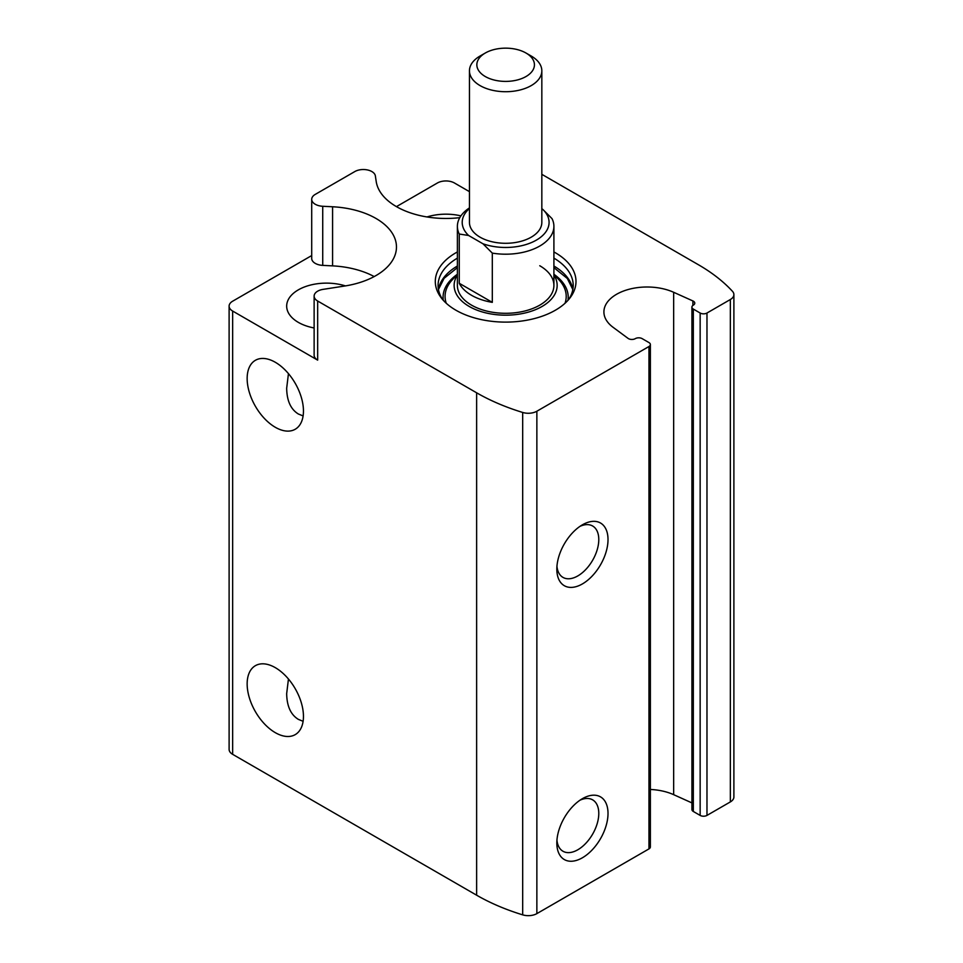 <?xml version="1.0" encoding="UTF-8"?>
<svg xmlns="http://www.w3.org/2000/svg" width="963" height="963" viewBox="0 0 963 963"><rect width="100%" height="100%" fill="white"/><g stroke="black" fill="none" stroke-linecap="round" stroke-linejoin="round"><path stroke-width="1.44" d="M303.104 721.311L298.337 719.361C290.742 714.69 286.854 706.096 286.673 693.589L288.455 678.999M303.104 415.932L298.337 413.994C290.742 409.311 286.854 400.716 286.673 388.209L288.455 373.62M345.44 285.903A39.808 22.992 0 0 0 286.673 306.126A39.808 22.992 0 0 0 298.337 322.376A39.808 22.992 0 0 0 314.131 327.974M460.916 215.868A39.808 22.992 0 0 0 426.97 216.952M469.45 191.649L454.452 182.994A12.062 6.97 0 0 0 437.395 182.994L396.443 206.636M374.198 276.574A69.974 40.398 0 0 0 332.584 265.872L332.584 206.768A69.974 40.398 0 0 1 396.467 247.022A69.974 40.398 0 0 1 344.598 286.035L323.074 289.369A12.062 6.97 0 0 0 314.131 296.098A12.062 6.97 0 0 0 317.658 301.022L476.637 392.808A193.033 111.443 0 0 0 522.68 412.453A12.062 6.97 0 0 0 536.86 411.225L648.966 346.511A4.827 2.781 0 0 0 650.374 344.537L650.374 846.934A4.827 2.781 0 0 1 648.966 848.897L536.86 913.622A12.062 6.97 0 0 1 522.68 914.85A193.033 111.443 0 0 1 476.637 895.205L232.649 754.33A12.062 6.97 0 0 1 229.11 749.407L229.11 306.126A12.062 6.97 0 0 1 232.649 301.202L311.711 255.556M459.772 217.662A69.974 40.398 0 0 1 376.22 181.586L375.353 175.88A12.062 6.97 0 0 0 367.457 169.945A12.062 6.97 0 0 0 354.805 171.57L315.238 194.406A12.062 6.97 0 0 0 311.711 199.329A12.062 6.97 0 0 0 322.725 206.275L332.584 206.768M229.11 306.126A12.062 6.97 0 0 0 232.649 311.049L317.658 360.126L317.658 301.022M553.906 251.945A70.347 40.615 180 0 1 555.386 252.775A70.347 40.615 180 0 1 569.867 298.073A70.347 40.615 180 0 1 505.647 322.111A70.347 40.615 180 0 1 441.427 298.073A70.347 40.615 180 0 1 457.389 251.945M650.374 344.537A4.827 2.781 0 0 0 648.966 342.575L642.14 338.627A4.827 2.781 0 0 0 635.303 338.639A4.827 2.781 0 0 1 628.069 338.386L613.046 327.276A43.179 24.93 0 0 1 603.909 311.928A43.179 24.93 0 0 1 628.141 289.526A43.179 24.93 0 0 1 673.655 292.283L692.903 300.95A4.827 2.781 0 0 1 694.768 303.152A4.827 2.781 0 0 1 693.336 305.127A4.827 2.781 0 0 0 691.915 307.113A4.827 2.781 0 0 0 693.324 309.075L700.149 313.023A4.827 2.781 0 0 0 706.974 313.023L730.351 299.517A12.062 6.97 0 0 0 733.89 294.594A12.062 6.97 0 0 0 732.482 291.332A193.033 111.443 0 0 0 698.44 264.753L541.832 174.327M275.31 732.662A39.808 22.992 -120 0 0 295.208 734.637A39.808 22.992 -120 0 0 295.208 688.665A39.808 22.992 -120 0 0 255.4 665.674A39.808 22.992 -120 0 0 249.297 697.585A39.808 22.992 -120 0 0 275.31 732.662M275.31 427.283A39.808 22.992 -120 0 0 295.208 429.257A39.808 22.992 -120 0 0 295.208 383.286A39.808 22.992 -120 0 0 255.4 360.294A39.808 22.992 -120 0 0 249.297 392.206A39.808 22.992 -120 0 0 275.31 427.283M582.422 798.664L582.422 798.664A36.197 20.897 120 0 0 556.831 842.986A36.197 20.897 120 0 0 582.422 857.768A36.197 20.897 120 0 0 608.014 813.434A36.197 20.897 120 0 0 582.422 798.664M582.422 524.811L582.422 524.811A36.197 20.897 120 0 0 556.831 569.133A36.197 20.897 120 0 0 582.422 583.915A36.197 20.897 120 0 0 608.014 539.581A36.197 20.897 120 0 0 582.422 524.811M691.915 802.901L673.655 794.668A43.179 24.93 0 0 0 650.374 789.467M691.915 307.113L691.915 809.498A4.827 2.781 0 0 0 693.324 811.472L700.149 815.408A4.827 2.781 0 0 0 706.974 815.408L730.351 801.914A12.062 6.97 0 0 0 733.89 796.991L733.89 294.594M314.131 296.098L314.131 355.203A12.062 6.97 0 0 0 317.658 360.126M332.584 265.872L322.725 265.379L322.725 206.275M311.711 199.329L311.711 258.433A12.062 6.97 0 0 0 322.725 265.379M556.939 566.268A29.672 17.129 120 0 0 562.97 577.391A29.672 17.129 120 0 0 592.642 560.261A29.672 17.129 120 0 0 592.642 526.003A29.672 17.129 120 0 0 580.003 526.34M556.939 840.121A29.672 17.129 120 0 0 562.97 851.244A29.672 17.129 120 0 0 592.642 834.114A29.672 17.129 120 0 0 592.642 799.856A29.672 17.129 120 0 0 580.003 800.193M553.906 258.132A67.566 39.002 180 0 1 573.202 285.433A67.566 39.002 180 0 1 568.507 299.722M442.775 299.722A67.566 39.002 180 0 1 438.081 285.433A67.566 39.002 180 0 1 457.389 258.132M553.906 275.033A51.52 29.745 180 0 1 505.647 315.178A51.52 29.745 180 0 1 457.389 275.033M539.762 265.74A48.258 27.867 180 0 1 553.906 285.433A48.258 27.867 180 0 1 505.647 313.3A48.258 27.867 180 0 1 457.389 285.433L457.389 226.329A48.258 27.867 180 0 1 469.45 207.9M541.832 208.815L542.687 209.296A43.431 25.074 180 0 1 536.355 240.124A43.431 25.074 180 0 1 482.969 243.783L468.596 235.478A43.431 25.074 180 0 1 469.45 208.526M531.239 56.035L526.003 53.025L531.239 56.035A36.197 20.897 180 0 1 541.832 70.817L541.832 222.393A36.197 20.897 180 0 1 505.647 243.29A36.197 20.897 180 0 1 469.45 222.393L469.45 70.817A36.197 20.897 180 0 1 480.043 56.035L485.28 53.025A28.794 16.624 180 0 1 526.003 53.025L526.003 53.025A28.794 16.624 180 0 1 526.003 76.534A28.794 16.624 180 0 1 485.28 76.534A28.794 16.624 180 0 1 485.28 53.025M468.596 235.478L459.267 234.033A48.258 27.867 180 0 1 457.389 226.329M542.687 209.296L552.016 218.625A48.258 27.867 180 0 1 553.906 226.329A48.258 27.867 180 0 1 492.31 253.113L482.969 243.783M492.31 253.113L492.31 302.358A48.258 27.867 0 0 1 459.267 283.291L492.31 302.358M459.267 234.033L459.267 283.291M541.832 70.817A36.197 20.897 180 0 1 505.647 91.714A36.197 20.897 180 0 1 469.45 70.817M232.649 754.33L232.649 311.049M476.637 895.205L476.637 392.808M522.68 914.85L522.68 412.453M536.86 913.622L536.86 411.225M648.966 848.897L648.966 346.511M673.655 794.668L673.655 292.283M692.903 305.415L692.903 300.95M693.324 811.472L693.324 309.075M700.149 815.408L700.149 313.023M706.974 815.408L706.974 313.023M730.351 801.914L730.351 299.517M553.906 266.017A67.566 39.002 180 0 1 572.865 289.382M438.43 289.382A67.566 39.002 180 0 1 457.389 266.017M553.906 274.262A62.571 36.125 180 0 1 567.989 300.312M443.293 300.312A62.571 36.125 180 0 1 457.389 274.262M553.906 274.419L558.865 279.691A60.573 34.969 180 0 1 565.028 303.261M446.254 303.261A60.573 34.969 180 0 1 452.417 279.691L457.389 274.419M572.829 289.526L567.315 278.463L553.906 267.654M457.389 267.654L444.112 278.295L438.454 289.526M553.906 226.329L553.906 285.433"/></g></svg>
